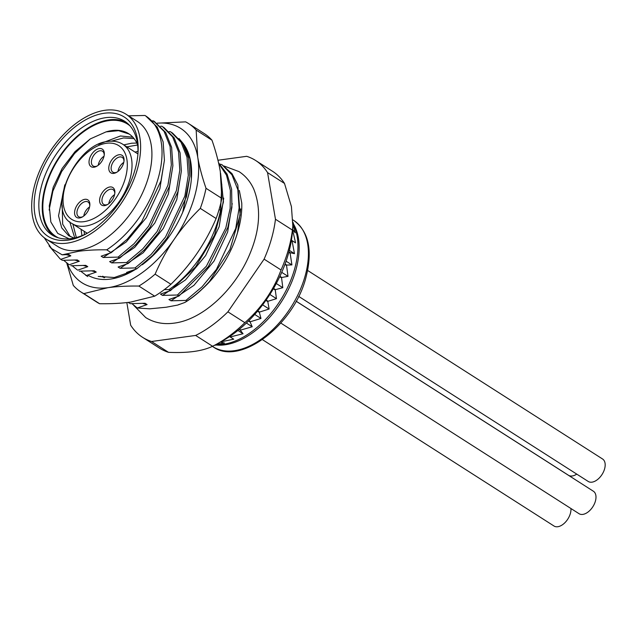 <?xml version="1.0" encoding="UTF-8"?>
<svg xmlns="http://www.w3.org/2000/svg" width="637" height="637" viewBox="0 0 637 637"><rect width="100%" height="100%" fill="white"/><g stroke="black" fill="none" stroke-linecap="round" stroke-linejoin="round"><path stroke-width="0.96" d="M84.872 199.309A10.407 6.179 122.6 0 1 89.841 205.162A10.407 6.179 122.6 0 1 82.269 217.018A10.407 6.179 122.6 0 1 79.561 217.965A10.407 6.179 122.6 0 1 75.047 209.621A10.407 6.179 122.6 0 1 84.872 199.309M99.332 148.556A10.407 6.179 122.6 0 1 104.301 154.409A10.407 6.179 122.6 0 1 96.728 166.265A10.407 6.179 122.6 0 1 94.021 167.213A10.407 6.179 122.6 0 1 89.499 158.868A10.407 6.179 122.6 0 1 99.332 148.556M119.079 154.735A10.407 6.179 122.6 0 1 124.048 160.588A10.407 6.179 122.6 0 1 116.475 172.444A10.407 6.179 122.6 0 1 113.76 173.391A10.407 6.179 122.6 0 1 109.245 165.047A10.407 6.179 122.6 0 1 119.079 154.735M109.898 186.975A10.407 6.179 122.6 0 1 114.859 192.836A10.407 6.179 122.6 0 1 107.287 204.684A10.407 6.179 122.6 0 1 104.579 205.64A10.407 6.179 122.6 0 1 100.065 197.295A10.407 6.179 122.6 0 1 109.898 186.975M89.57 206.961A8.743 5.192 -57.4 0 0 83.781 216.015M104.03 156.208A8.743 5.192 -57.4 0 0 98.241 165.262M123.777 162.387A8.743 5.192 -57.4 0 0 117.988 171.441M114.588 194.627A8.743 5.192 -57.4 0 0 108.8 203.689M82.85 216.668A8.743 5.192 122.6 0 1 81.114 217.193A8.743 5.192 122.6 0 1 78.638 216.723A8.743 5.192 122.6 0 1 78.001 208.347A8.743 5.192 122.6 0 1 85.581 201.523A8.743 5.192 122.6 0 1 88.057 201.993A8.743 5.192 122.6 0 1 89.777 205.839M107.876 204.342A8.743 5.192 122.6 0 1 106.132 204.867A8.743 5.192 122.6 0 1 103.656 204.397A8.743 5.192 122.6 0 1 103.019 196.021A8.743 5.192 122.6 0 1 110.599 189.197A8.743 5.192 122.6 0 1 113.075 189.659A8.743 5.192 122.6 0 1 114.795 193.513M97.31 165.915A8.743 5.192 122.6 0 1 95.574 166.44A8.743 5.192 122.6 0 1 93.098 165.97A8.743 5.192 122.6 0 1 92.461 157.594A8.743 5.192 122.6 0 1 100.041 150.77A8.743 5.192 122.6 0 1 102.517 151.24A8.743 5.192 122.6 0 1 104.229 155.086M117.057 172.094A8.743 5.192 122.6 0 1 115.321 172.627A8.743 5.192 122.6 0 1 112.845 172.157A8.743 5.192 122.6 0 1 112.208 163.773A8.743 5.192 122.6 0 1 119.78 156.949A8.743 5.192 122.6 0 1 122.264 157.419A8.743 5.192 122.6 0 1 123.976 161.272M105.073 110.273A74.123 43.985 -57.4 0 0 40.848 168.128A74.123 43.985 -57.4 0 0 46.23 239.146A74.123 43.985 -57.4 0 0 67.227 243.119A74.123 43.985 -57.4 0 0 131.453 185.263A74.123 43.985 -57.4 0 0 126.07 114.238A74.123 43.985 -57.4 0 0 105.073 110.273M104.221 113.251A70.795 42.01 122.6 0 1 138.006 153.079A70.795 42.01 122.6 0 1 86.489 233.675A70.795 42.01 122.6 0 1 68.079 240.133A70.795 42.01 122.6 0 1 37.368 183.392A70.795 42.01 122.6 0 1 104.221 113.251M46.23 239.146L57.521 246.368A74.123 43.985 -57.4 0 0 78.526 250.341A74.123 43.985 -57.4 0 0 142.752 192.485A74.123 43.985 -57.4 0 0 137.369 121.46L126.07 114.238M44.224 237.736L51.557 248.549L62.163 254.832L78.622 251.289C86.879 250.174 96.243 249.688 106.713 249.823A83.28 49.423 -57.4 0 0 158.048 178.822A83.28 49.423 -57.4 0 0 145.69 115.91A83.28 49.423 -57.4 0 0 144.989 115.472L128.547 115.823M218.714 163.462L226.469 175.111L230.355 190.423L230.14 208.379L225.801 227.998L206.388 266.21L177.42 295.019L178.973 296.006L168.948 299.509L170.987 300.807L185.893 300.433L202.001 286.881L216.397 269.459L235.73 228.476L239.122 208.028L237.84 189.683L231.948 174.833L221.867 164.601L219.924 164.123M145.69 115.91L157.243 127.081L163.136 141.932L164.418 160.277L161.026 180.725L141.693 221.708L127.304 239.13L111.188 252.682L101.172 256.185L103.21 257.483L118.116 257.109L119.66 258.096L109.644 261.6L111.682 262.898L126.588 262.524L128.133 263.511L118.116 267.014L120.154 268.312L135.06 267.938L136.605 268.925L152.689 255.405L167.133 237.927L186.466 196.873L189.842 176.377L188.536 158.103L182.636 143.301L172.579 133.101L170.31 131.66L169.092 131.628M128.133 263.511L144.241 249.967L158.597 232.609L177.946 191.649L181.37 171.035L180.08 152.784L174.164 137.879L164.107 127.687L161.838 126.245L160.62 126.214M154.799 121.747L152.147 120.799M129.47 303.228L128.204 302.424L129.47 303.228M87.787 276.577L80.652 271.163M77.093 269.746L72.18 265.748M68.621 264.331L63.708 260.334M60.149 258.917L62.37 260.326L60.149 258.917L49.065 245.858M164.33 289.612L168.948 289.596L170.501 290.591L160.476 294.095L162.515 295.393L177.42 295.019M162.515 295.393L185.518 279.882L205.616 255.58L219.168 226.653L223.73 198.107M128.602 302.663L129.614 302.241M170.987 300.807L193.99 285.304L214.08 260.995L227.64 232.075L232.202 203.529M142.616 303.411L147.091 304.574L145.061 303.276L130.155 303.65M131.923 303.658L137.274 307.997L147.091 304.574M240.675 208.928L237.537 232.593C240.667 222.273 242.068 212.424 241.757 203.036L239.329 190.423M221.835 184.547L220.569 209.963C214.948 240.34 193.29 273.408 168.948 289.596M237.537 232.593A77.037 45.713 122.6 0 1 202.2 289.071M179.308 304.375A77.037 45.713 122.6 0 1 177.659 305.075L166.153 307.241L149.719 308.826L137.274 307.997M184.834 302.471L186.92 301.086A83.28 49.423 -57.4 0 0 209.462 281.435C201.571 290.416 193.361 297.431 184.834 302.471L177.659 305.075M103.95 277.724L104.731 277.501L102.7 276.195M86.242 275.582L96.259 272.087L94.228 270.781L79.314 271.163M77.77 270.168L87.787 266.664L85.756 265.366L70.842 265.74M69.298 264.753L79.314 261.25L77.284 259.952L62.37 260.326M60.826 259.339L70.842 255.835L68.812 254.537L62.163 254.832M111.188 252.682L106.713 249.823M136.605 268.925L126.588 272.429L128.029 273.353M186.92 301.086L185.893 300.433M170.501 290.591L195.535 266.959L214.502 235.308L223.436 201.929L220.601 173.368M178.973 296.006L208.434 266.513L227.855 227.361L231.908 207.359L231.629 189.277L227.09 174.1L218.579 162.889M209.462 281.435L229.957 249.473L240.125 215.043L237.832 185.009L232.027 173.694L221.867 164.601M171.035 132.114L181.091 142.306L187.007 157.212L188.289 175.462L184.865 196.077L165.516 237.036L151.16 254.394L135.06 267.938M162.562 126.699L172.643 136.931L178.535 151.805L179.809 170.198L176.409 190.606L157.068 231.589L142.704 248.963L126.588 262.524M153.366 120.831L164.131 131.453L170.087 146.494L171.337 164.879L167.929 185.248L148.66 226.079L134.136 243.645L118.116 257.109M119.66 258.096L135.777 244.544L150.141 227.162L169.49 186.179L172.89 165.771L171.616 147.378L165.716 132.504L154.09 121.277M217.958 160.253L246.678 156.312A104.938 62.275 122.6 0 1 255.628 160.484A104.938 62.275 122.6 0 1 267.564 172.611L275.463 219.247A104.938 62.275 122.6 0 1 264.1 259.148L227.903 311.843A104.938 62.275 122.6 0 1 195.647 335.436L151.55 341.496A104.938 62.275 122.6 0 1 142.592 337.323A104.938 62.275 122.6 0 1 130.665 325.196L126.835 302.583M255.628 160.484L272.572 171.313A104.938 62.275 122.6 0 1 284.508 183.44L291.428 206.611L292.829 226.103L292.407 230.076A104.938 62.275 122.6 0 1 288.37 249.8A104.938 62.275 122.6 0 1 281.044 269.977C273.496 290.432 261.433 307.997 244.847 322.672A104.938 62.275 122.6 0 1 216.556 344.195A104.938 62.275 122.6 0 1 212.591 346.265C202.415 351.178 187.716 353.193 168.494 352.325A104.938 62.275 122.6 0 1 159.537 348.152L142.592 337.323M292.829 226.103L292.471 231.112A96.609 57.33 122.6 0 1 288.282 254.203A96.609 57.33 122.6 0 1 222.17 341.098L216.556 344.195M151.55 341.496L168.494 352.325M195.647 335.436L212.591 346.265M227.903 311.843L244.847 322.672M264.1 259.148L281.044 269.977M275.463 219.247L292.407 230.076M267.564 172.611L284.508 183.44M291.404 240.237L292.16 240.722A87.866 52.138 122.6 0 1 292.12 241.12L291.34 240.619M288.919 251.894L290.201 252.714A87.866 52.138 122.6 0 1 290.106 253.128L288.808 252.3M285.073 264.021L286.706 265.064A87.866 52.138 122.6 0 1 286.562 265.486L284.922 264.435M279.922 276.299L281.769 277.477A87.866 52.138 122.6 0 1 281.578 277.891L279.731 276.713M273.56 288.394L275.502 289.636A87.866 52.138 122.6 0 1 275.272 290.042L273.329 288.8M266.131 300.011L268.073 301.245A87.866 52.138 122.6 0 1 267.803 301.627L265.86 300.393M257.818 310.848L259.657 312.026A87.866 52.138 122.6 0 1 259.355 312.377L257.523 311.206M248.836 320.666L250.46 321.709A87.866 52.138 122.6 0 1 250.134 322.011L248.518 320.984M239.432 329.233L240.714 330.054A87.866 52.138 122.6 0 1 240.372 330.308L239.106 329.496M229.901 336.368L230.65 336.854A87.866 52.138 122.6 0 1 230.307 337.053L229.575 336.583M292.972 222.624L293.418 223.73L292.972 222.393M292.55 229.384L295.226 232.808L292.916 224.463M292.16 240.722L295.576 242.864L292.558 229.758M290.201 252.714L294.469 253.653L292.12 241.12M286.706 265.064L291.921 264.904L290.106 253.128M281.769 277.477L288.004 276.347L286.562 265.486M275.502 289.636L282.804 287.701L281.578 277.891M268.073 301.245L276.458 298.673L275.272 290.042M259.657 312.026L269.125 309.009L267.803 301.627M250.46 321.709L260.971 318.452L259.355 312.377M240.714 330.054L252.204 326.757L250.134 322.011M230.65 336.854L243.047 333.732L240.372 330.308M220.529 341.942L233.723 339.195L230.307 337.053M216.254 344.362L224.455 343.024L220.187 342.085M237.927 330.46L243.047 333.732M246.4 323.039L252.204 326.757M254.712 314.447L260.971 318.452M262.603 304.844L269.125 309.009M269.857 294.453L276.458 298.673M276.283 283.529L282.804 287.701M281.729 272.341L288.004 276.347M286.085 261.178L291.921 264.904M289.309 250.357L294.469 253.653M291.412 240.197L295.576 242.864M84.458 234.591L84.14 231.255M81.058 229.288L81.934 235.666M137.982 151.295L135.052 152.108M126.835 146.86L137.648 144.989M76.352 237.537L72.841 224.041M136.844 143.054L131.748 143.198L123.761 144.886M69.751 221.787L74.752 237.935M132.87 137.202L120.449 135.976L98.52 144.344M64.815 184.834L58.532 215.847L61.693 227.815L68.7 235.722L74.131 238.079M70.285 236.63L62.665 224.176L62.203 205.592M111.292 141.183L123.53 137.95L134.073 138.619M129.255 134.081L118.57 130.673L106.045 131.891L90.303 138.906L75.07 151.59L62.179 168.391L53.205 187.27L49.264 205.894L50.833 221.947L57.744 233.413L69.178 238.819M137.616 144.766A59.13 35.091 -57.4 0 0 128.73 133.73A59.13 35.091 -57.4 0 0 106.045 131.891M90.279 138.922L74.569 153.493L61.662 171.56L52.887 191.14L49.129 210.059M126.389 122.455A67.458 40.035 -57.4 0 0 109.015 119.852A67.458 40.035 -57.4 0 0 51.271 170.995A67.458 40.035 -57.4 0 0 53.819 235.993M58.437 237.848A66.63 39.534 122.6 0 1 58.485 159.011A66.63 39.534 122.6 0 1 130.012 125.863M87.619 233.031A67.458 40.035 122.6 0 1 71.185 238.596A67.458 40.035 122.6 0 1 52.075 234.981A67.458 40.035 122.6 0 1 47.178 170.342A67.458 40.035 122.6 0 1 105.631 117.686A67.458 40.035 122.6 0 1 124.741 121.301A67.458 40.035 122.6 0 1 137.903 154.377M189.842 176.449L182.715 212.264M104.731 277.501L100.256 276.331M70.842 255.835L66.367 254.673M164.426 160.19L159.871 188.735L146.311 217.663L126.222 241.972L103.21 257.483M79.314 261.25L74.84 260.087M172.898 165.62L168.335 194.166L154.775 223.085L134.686 247.395L111.682 262.898M181.37 171.027L176.807 199.572L163.255 228.5L143.158 252.809L120.154 268.312M87.787 266.664L83.312 265.502M96.259 272.087L91.784 270.916M67.371 263.487A91.609 54.368 -57.4 0 0 107.948 287.677A91.609 54.368 -57.4 0 0 174.315 239.122A91.609 54.368 -57.4 0 0 197.701 157.02A91.609 54.368 -57.4 0 0 157.028 123.212M178.981 138.508L182.915 143.206A82.038 48.683 122.6 0 1 191.426 178.209A82.038 48.683 122.6 0 1 142.282 264.761M135.538 269.371A82.038 48.683 122.6 0 1 131.724 271.609A82.038 48.683 122.6 0 1 87.643 275.009M98.217 276.426L114.334 277.509L132.631 271.099M191.403 178.519L189.961 158.685L182.915 143.206M66.758 263.033L73.287 285.408A99.937 59.305 -57.4 0 0 80.899 291.953L96.713 302.057A99.937 59.305 -57.4 0 0 99.627 303.73C111.172 303.889 121.476 303.347 130.537 302.121L154.68 296.173A99.937 59.305 -57.4 0 0 170.923 284.285C180.804 274.595 189.468 264.355 196.905 253.558C204.31 242.745 210.712 231.056 216.11 218.507A99.937 59.305 -57.4 0 0 221.835 198.402L206.022 188.297C202.12 177.022 199.341 166.599 197.701 157.02L196.156 130.075A99.937 59.305 -57.4 0 0 188.544 123.538A99.937 59.305 -57.4 0 0 185.638 121.866L156.989 123.188M80.899 291.953A99.937 59.305 -57.4 0 0 83.813 293.625L107.948 287.677C117.009 286.451 127.312 285.909 138.858 286.061A99.937 59.305 -57.4 0 0 155.11 274.173C160.516 261.624 166.91 249.935 174.315 239.122C181.76 228.325 190.423 218.085 200.297 208.395A99.937 59.305 122.6 0 0 206.022 188.297M221.835 198.402L220.291 171.464C218.65 161.886 215.879 151.455 211.97 140.188A99.937 59.305 -57.4 0 0 204.366 133.643L188.544 123.538M211.97 140.188L196.156 130.075M216.11 218.507L200.297 208.395M170.923 284.285L155.11 274.173M154.68 296.173L138.858 286.061M99.627 303.73L83.813 293.625M262.452 339.656L554.007 526.019A13.329 7.907 -57.4 0 0 557.781 526.727A13.329 7.907 -57.4 0 0 570.935 508.517M280.813 323.07L579.025 513.685A13.329 7.907 -57.4 0 0 582.799 514.401A13.329 7.907 -57.4 0 0 594.345 504.002A13.329 7.907 -57.4 0 0 593.381 491.231L296.117 301.229M298.657 296.364L588.214 481.445A13.329 7.907 -57.4 0 0 591.988 482.161A13.329 7.907 -57.4 0 0 603.534 471.762A13.329 7.907 -57.4 0 0 602.562 458.99L307.655 270.486M296.141 301.197L568.467 475.266A13.329 7.907 -57.4 0 0 572.241 475.974A13.329 7.907 -57.4 0 0 576.756 474.119M106.347 143.285A43.722 25.95 -57.4 0 0 65.054 186.609A43.722 25.95 -57.4 0 0 84.02 221.66A43.722 25.95 -57.4 0 0 125.314 178.336A43.722 25.95 -57.4 0 0 106.347 143.285M72.1 223.563A47.058 27.924 -57.4 0 0 85.43 226.087A47.058 27.924 -57.4 0 0 126.206 189.356A47.058 27.924 -57.4 0 0 122.79 144.265C118.657 141.645 113.776 140.697 108.155 141.43C75.062 143.612 45.657 210.743 72.1 223.563L87.237 233.238M218.985 209.868L220.569 209.963M214.637 345.222L221.66 344.506A75.628 44.877 -57.4 0 0 223.077 344.33A75.628 44.877 -57.4 0 0 294.501 269.403A75.628 44.877 -57.4 0 0 295.345 229.224L292.98 222.321M293.633 224.24A74.959 44.479 -57.4 0 1 295.727 270.55A74.959 44.479 122.6 0 1 216.421 345.039M293.705 220.402A74.959 44.479 122.6 0 1 304.988 276.466A74.959 44.479 122.6 0 1 212.965 346.719C239.448 366.474 293.713 325.65 305.895 277.692C312.878 250.54 308.81 231.446 293.705 220.402L292.956 219.924M137.918 153.939L122.79 144.265M87.11 276.155L85.565 275.168M212.408 346.361L212.965 346.719M224.097 166.034L238.986 171.592C245.452 175.788 250.373 181.609 253.741 189.046C261.25 207.996 260.015 229.479 250.038 253.502C235.634 288.872 203.163 319.599 174.132 323.134C163.51 324.591 154.027 322.728 145.69 317.552L133.778 305.41"/></g></svg>
